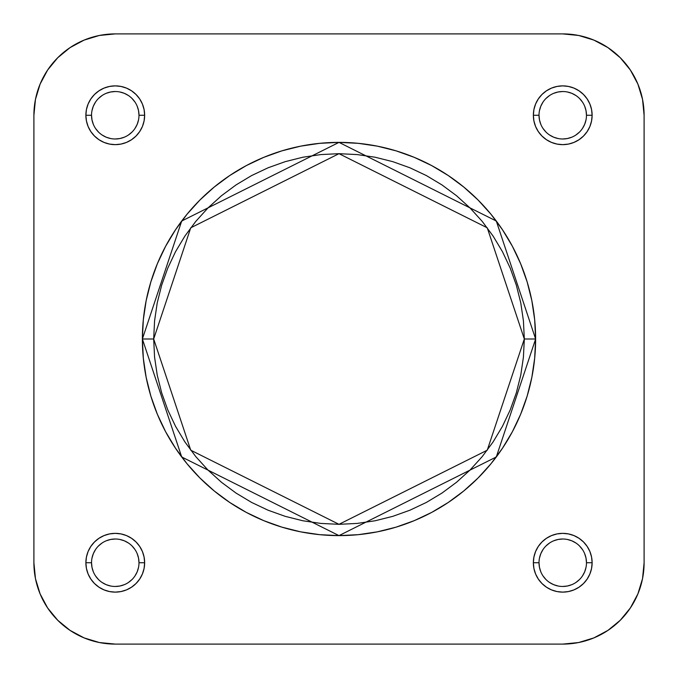<?xml version="1.0" encoding="UTF-8"?>
<svg xmlns="http://www.w3.org/2000/svg" width="678" height="678" viewBox="0 0 678 678"><rect width="100%" height="100%" fill="white"/><g stroke="black" fill="none" stroke-linecap="round" stroke-linejoin="round"><path stroke-width="1.02" d="M539.01 562.74L533.357 562.74A29.383 29.383 0 0 1 562.74 533.357A29.383 29.383 0 0 1 592.123 562.74L591.555 557.011L589.885 551.494L587.165 546.417L583.512 541.968L579.063 538.315L573.986 535.595L568.469 533.925L562.74 533.357L557.011 533.925L551.494 535.595L546.417 538.315L541.968 541.968L538.315 546.417L535.595 551.494L533.925 557.011L533.357 562.74L533.925 568.469L535.595 573.986L538.315 579.063L541.968 583.512L546.417 587.165L551.494 589.885L557.011 591.555L562.74 592.123L568.469 591.555L573.986 589.885L579.063 587.165L583.512 583.512L587.165 579.063L589.885 573.986L591.555 568.469L592.123 562.74L586.47 562.74A23.73 23.73 0 0 0 562.74 539.01A23.73 23.73 0 0 0 539.01 562.74A23.73 23.73 0 0 0 562.74 586.47A23.73 23.73 0 0 0 586.47 562.74L592.123 562.74A29.383 29.383 0 0 1 562.74 592.123A29.383 29.383 0 0 1 533.357 562.74L539.01 562.74A23.73 23.73 0 0 1 562.74 539.01A23.73 23.73 0 0 1 586.47 562.74A23.73 23.73 0 0 1 562.74 586.47A23.73 23.73 0 0 1 539.01 562.74L539.468 567.367L540.815 571.825M91.53 562.74L85.877 562.74A29.383 29.383 0 0 1 115.26 533.357A29.383 29.383 0 0 1 144.643 562.74L144.075 557.011L142.405 551.494L139.685 546.417L136.032 541.968L131.583 538.315L126.506 535.595L120.989 533.925L115.26 533.357L109.531 533.925L104.014 535.595L98.937 538.315L94.488 541.968L90.835 546.417L88.115 551.494L86.445 557.011L85.877 562.74L86.445 568.469L88.115 573.986L90.835 579.063L94.488 583.512L98.937 587.165L104.014 589.885L109.531 591.555L115.26 592.123L120.989 591.555L126.506 589.885L131.583 587.165L136.032 583.512L139.685 579.063L142.405 573.986L144.075 568.469L144.643 562.74L138.99 562.74A23.73 23.73 0 0 0 115.26 539.01A23.73 23.73 0 0 0 91.53 562.74A23.73 23.73 0 0 0 115.26 586.47A23.73 23.73 0 0 0 138.99 562.74L144.643 562.74A29.383 29.383 0 0 1 115.26 592.123A29.383 29.383 0 0 1 85.877 562.74L91.53 562.74A23.73 23.73 0 0 1 115.26 539.01A23.73 23.73 0 0 1 138.99 562.74A23.73 23.73 0 0 1 115.26 586.47A23.73 23.73 0 0 1 91.53 562.74L91.988 567.367L93.335 571.825M539.01 115.26L533.357 115.26A29.383 29.383 0 0 1 562.74 85.877A29.383 29.383 0 0 1 592.123 115.26L591.555 109.531L589.885 104.014L587.165 98.937L583.512 94.488L579.063 90.835L573.986 88.115L568.469 86.445L562.74 85.877L557.011 86.445L551.494 88.115L546.417 90.835L541.968 94.488L538.315 98.937L535.595 104.014L533.925 109.531L533.357 115.26L533.925 120.989L535.595 126.506L538.315 131.583L541.968 136.032L546.417 139.685L551.494 142.405L557.011 144.075L562.74 144.643L568.469 144.075L573.986 142.405L579.063 139.685L583.512 136.032L587.165 131.583L589.885 126.506L591.555 120.989L592.123 115.26L586.47 115.26A23.73 23.73 0 0 0 562.74 91.53A23.73 23.73 0 0 0 539.01 115.26A23.73 23.73 0 0 0 562.74 138.99A23.73 23.73 0 0 0 586.47 115.26L592.123 115.26A29.383 29.383 0 0 1 562.74 144.643A29.383 29.383 0 0 1 533.357 115.26L539.01 115.26A23.73 23.73 0 0 1 562.74 91.53A23.73 23.73 0 0 1 586.47 115.26A23.73 23.73 0 0 1 562.74 138.99A23.73 23.73 0 0 1 539.01 115.26L539.468 119.887L540.815 124.345M91.53 115.26L85.877 115.26A29.383 29.383 0 0 1 115.26 85.877A29.383 29.383 0 0 1 144.643 115.26L144.075 109.531L142.405 104.014L139.685 98.937L136.032 94.488L131.583 90.835L126.506 88.115L120.989 86.445L115.26 85.877L109.531 86.445L104.014 88.115L98.937 90.835L94.488 94.488L90.835 98.937L88.115 104.014L86.445 109.531L85.877 115.26L86.445 120.989L88.115 126.506L90.835 131.583L94.488 136.032L98.937 139.685L104.014 142.405L109.531 144.075L115.26 144.643L120.989 144.075L126.506 142.405L131.583 139.685L136.032 136.032L139.685 131.583L142.405 126.506L144.075 120.989L144.643 115.26L138.99 115.26A23.73 23.73 0 0 0 115.26 91.53A23.73 23.73 0 0 0 91.53 115.26A23.73 23.73 0 0 0 115.26 138.99A23.73 23.73 0 0 0 138.99 115.26L144.643 115.26A29.383 29.383 0 0 1 115.26 144.643A29.383 29.383 0 0 1 85.877 115.26L91.53 115.26A23.73 23.73 0 0 1 115.26 91.53A23.73 23.73 0 0 1 138.99 115.26A23.73 23.73 0 0 1 115.26 138.99A23.73 23.73 0 0 1 91.53 115.26L91.988 119.887L93.335 124.345M153.677 339L190.747 227.808L339 153.677L487.253 227.808L524.323 339L535.62 339L496.296 221.028L339 142.38L181.704 221.028L142.38 339L153.677 339L154.576 320.838L157.237 302.846L161.661 285.201L167.788 268.081L175.56 251.64L184.916 236.046L195.747 221.435L207.96 207.96L221.435 195.747L236.046 184.916L251.64 175.56L268.081 167.788L285.201 161.661L302.846 157.237L320.838 154.576L339 153.677L357.162 154.576L375.154 157.237L392.799 161.661L409.919 167.788L426.36 175.56L441.954 184.916L456.565 195.747L470.04 207.96L482.253 221.435L493.084 236.046L502.44 251.64L510.212 268.081L516.339 285.201L520.763 302.846L523.424 320.838L524.323 339L523.424 357.162L520.763 375.154L516.339 392.799L510.212 409.919L502.44 426.36L493.084 441.954L482.253 456.565L470.04 470.04L456.565 482.253L441.954 493.084L426.36 502.44L409.919 510.212L392.799 516.339L375.154 520.763L357.162 523.424L339 524.323L320.838 523.424L302.846 520.763L285.201 516.339L268.081 510.212L251.64 502.44L236.046 493.084L221.435 482.253L207.96 470.04L195.747 456.565L184.916 441.954L175.56 426.36L167.788 409.919L161.661 392.799L157.237 375.154L154.576 357.162L153.677 339L142.38 339A196.62 196.62 0 0 1 339 142.38A196.62 196.62 0 0 1 535.62 339A196.62 196.62 0 0 1 339 535.62A196.62 196.62 0 0 1 142.38 339L143.329 358.272L146.16 377.358L150.847 396.079L157.347 414.241L165.593 431.683L175.517 448.234L187.009 463.735L199.968 478.032L214.265 490.991L229.766 502.483L246.317 512.407L263.759 520.653L281.921 527.153L300.642 531.84L319.728 534.671L339 535.62L358.272 534.671L377.358 531.84L396.079 527.153L414.241 520.653L431.683 512.407L448.234 502.483L463.735 490.991L478.032 478.032L490.991 463.735L502.483 448.234L512.407 431.683L520.653 414.241L527.153 396.079L531.84 377.358L534.671 358.272L535.62 339L534.671 319.728L531.84 300.642L527.153 281.921L520.653 263.759L512.407 246.317L502.483 229.766L490.991 214.265L478.032 199.968L463.735 187.009L448.234 175.517L431.683 165.593L414.241 157.347L396.079 150.847L377.358 146.16L358.272 143.329L339 142.38L319.728 143.329L300.642 146.16L281.921 150.847L263.759 157.347L246.317 165.593L229.766 175.517L214.265 187.009L199.968 199.968L187.009 214.265L175.517 229.766L165.593 246.317L157.347 263.759L150.847 281.921L146.16 300.642L143.329 319.728L142.38 339L181.704 456.972L339 535.62L496.296 456.972L535.62 339L524.323 339L487.253 450.192L339 524.323L190.747 450.192L153.677 339M578.614 642.541L562.74 644.1L115.26 644.1L562.74 644.1A81.36 81.36 0 0 0 644.1 562.74L644.1 115.26L642.541 99.386L637.905 84.123L642.541 99.386L644.1 115.26L644.1 562.74L642.541 578.614L637.905 593.877L642.541 578.614L637.905 593.877L630.387 607.937L620.268 620.268L607.937 630.387L593.877 637.905L578.614 642.541L593.877 637.905L578.614 642.541L562.74 644.1L578.614 642.541L593.877 637.905M642.541 99.386L644.1 115.26A81.36 81.36 0 0 0 562.74 33.9L115.26 33.9L99.386 35.459L115.26 33.9L562.74 33.9L578.614 35.459L593.877 40.095L578.614 35.459L593.877 40.095L607.937 47.613L620.268 57.732L630.387 70.063L637.905 84.123L642.541 99.386L637.905 84.123M99.386 35.459L84.123 40.095L99.386 35.459L84.123 40.095L99.386 35.459L115.26 33.9A81.36 81.36 0 0 0 33.9 115.26L35.459 99.386L40.095 84.123L35.459 99.386L40.095 84.123L47.613 70.063L57.732 57.732L70.063 47.613L84.123 40.095M115.26 644.1L99.386 642.541L84.123 637.905L99.386 642.541L115.26 644.1A81.36 81.36 0 0 1 33.9 562.74L35.459 578.614L40.095 593.877L35.459 578.614L33.9 562.74L33.9 115.26L35.459 99.386L40.095 84.123M84.123 637.905L99.386 642.541L84.123 637.905L70.063 630.387L57.732 620.268L47.613 607.937L40.095 593.877L35.459 578.614L40.095 593.877M35.459 578.614L33.9 562.74L33.9 115.26M138.99 115.26L138.532 110.633L137.185 106.175M134.99 102.073L132.041 98.48M128.447 95.53L124.345 93.335L119.887 91.988M115.26 91.53L110.633 91.988L106.175 93.335M102.073 95.53L98.48 98.48M95.53 102.073L93.335 106.175L91.988 110.633M95.53 128.447L98.48 132.041M102.073 134.99L106.175 137.185L110.633 138.532M115.26 138.99L119.887 138.532L124.345 137.185M128.447 134.99L132.041 132.041M134.99 128.447L137.185 124.345L138.532 119.887M586.47 115.26L586.012 110.633L584.665 106.175M582.47 102.073L579.52 98.48M575.927 95.53L571.825 93.335L567.367 91.988M562.74 91.53L558.113 91.988L553.655 93.335M549.553 95.53L545.96 98.48M543.01 102.073L540.815 106.175L539.468 110.633M543.01 128.447L545.96 132.041M549.553 134.99L553.655 137.185L558.113 138.532M562.74 138.99L567.367 138.532L571.825 137.185M575.927 134.99L579.52 132.041M582.47 128.447L584.665 124.345L586.012 119.887M586.47 562.74L586.012 558.113L584.665 553.655M582.47 549.553L579.52 545.96M575.927 543.01L571.825 540.815L567.367 539.468M562.74 539.01L558.113 539.468L553.655 540.815M549.553 543.01L545.96 545.96M543.01 549.553L540.815 553.655L539.468 558.113M543.01 575.927L545.96 579.52M549.553 582.47L553.655 584.665L558.113 586.012M562.74 586.47L567.367 586.012L571.825 584.665M575.927 582.47L579.52 579.52M582.47 575.927L584.665 571.825L586.012 567.367M138.99 562.74L138.532 558.113L137.185 553.655M134.99 549.553L132.041 545.96M128.447 543.01L124.345 540.815L119.887 539.468M115.26 539.01L110.633 539.468L106.175 540.815M102.073 543.01L98.48 545.96M95.53 549.553L93.335 553.655L91.988 558.113M95.53 575.927L98.48 579.52M102.073 582.47L106.175 584.665L110.633 586.012M115.26 586.47L119.887 586.012L124.345 584.665M128.447 582.47L132.041 579.52M134.99 575.927L137.185 571.825L138.532 567.367M562.74 33.9L578.614 35.459L593.877 40.095M644.1 562.74L642.541 578.614L637.905 593.877"/></g></svg>
